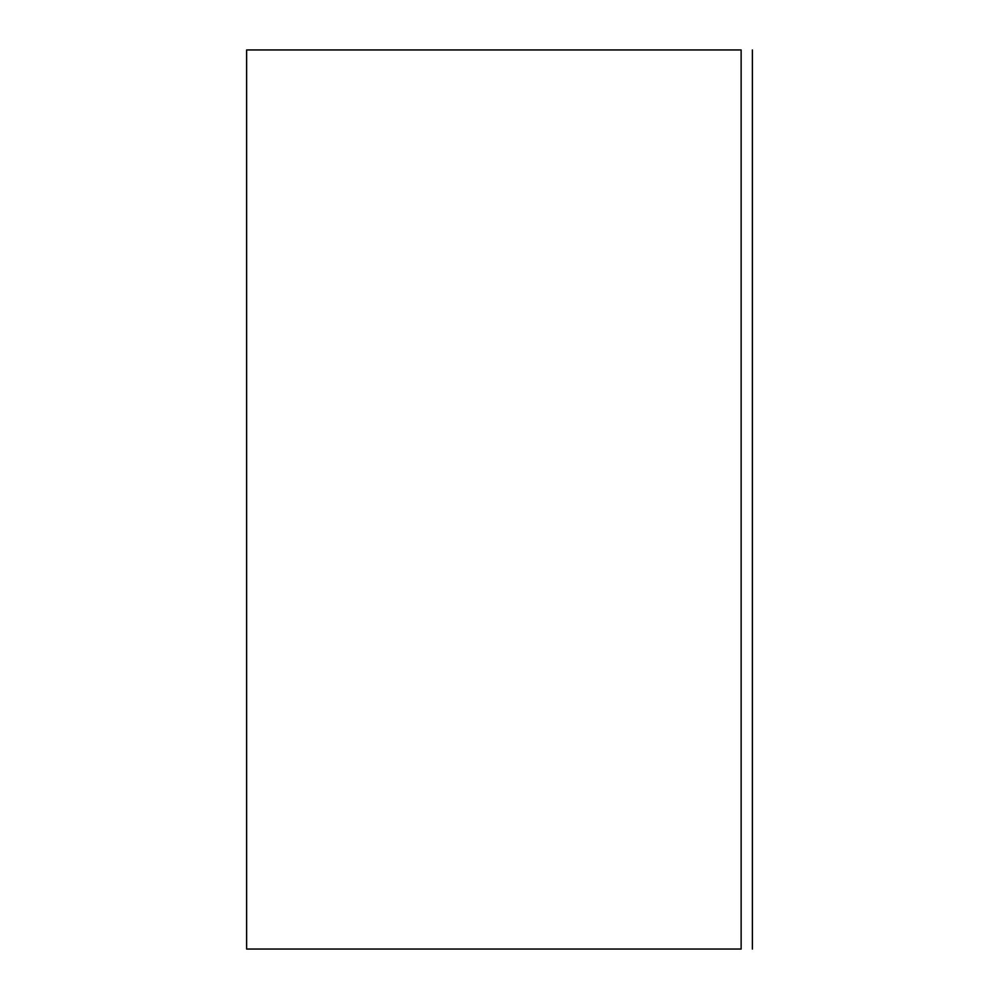 <?xml version="1.0" encoding="UTF-8"?>
<svg xmlns="http://www.w3.org/2000/svg" width="999" height="999" viewBox="0 0 999 999"><rect width="100%" height="100%" fill="white"/><g stroke="black" fill="none" stroke-linecap="round" stroke-linejoin="round"><path stroke-width="1.5" d="M246.628 949.05L246.628 49.95L246.628 949.05L741.133 949.05L741.133 49.95L246.628 49.95L741.133 49.95L741.133 949.05L246.628 949.05M752.372 949.05L752.372 49.95L752.372 949.05"/></g></svg>

